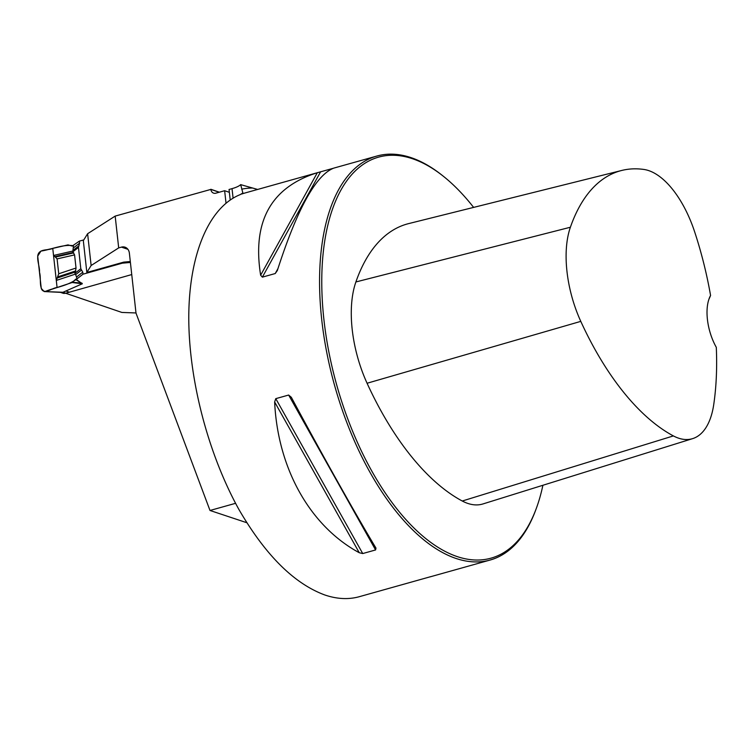 <?xml version="1.0" encoding="UTF-8"?>
<svg xmlns="http://www.w3.org/2000/svg" width="754" height="754" viewBox="0 0 754 754"><rect width="100%" height="100%" fill="white"/><g stroke="black" fill="none" stroke-linecap="round" stroke-linejoin="round"><path stroke-width="1.13" d="M135.984 312.957L121.865 312.439L65.692 293.249M235.568 503.314L209.998 510.477L136.003 313.117L129.377 253.156A8.388 6.937 108.9 0 0 125.041 247.189A8.388 6.937 108.9 0 0 121.451 247.114L118.689 247.887L91.13 265.512L86.842 272.467L123.769 262.119L130.301 261.534M118.689 247.887L115.174 216.096L210.875 189.405A5.24 4.335 -71.1 0 0 213.589 193.137A5.24 4.335 -71.1 0 0 215.833 193.184L224.645 190.715L226.012 203.09M246.86 522.739L209.998 510.477M431.015 576.574L359.234 596.716C348.489 599.684 337.019 599.1 324.823 594.981C294.069 583.615 265.417 555.104 238.886 509.44C207.887 453.333 188.585 379.036 188.773 316.539C189.113 254.155 208.915 207.199 240.196 194.617L242.873 192.996L240.677 184.636L257.642 189.452M230.206 199.951L229.046 189.48L232.034 188.641A20.98 5.834 -6.3 0 0 240.677 184.636M115.174 216.096L87.615 233.721L83.326 240.667L86.842 272.467M210.866 189.282L219.376 192.195M473.625 207.397A208.217 101.894 74.3 0 0 443.399 176.295L442.146 175.296A209.782 102.667 74.3 0 0 376.915 156.031A209.782 102.667 74.3 0 0 326.812 352.731A209.782 102.667 74.3 0 0 455.623 558.328A209.782 102.667 74.3 0 0 490.119 560.043A209.782 102.667 74.3 0 0 535.84 509.695L536.396 508.187A208.217 101.894 74.3 0 0 542.899 485.274M430.129 576.857L490.119 560.043M429.997 576.867L430.515 576.716M333.994 168.057L333.852 168.095C315.973 174.89 297.133 209.037 277.331 270.545L275.229 273.542L262.364 277.142L260.639 275.219C252.119 221.657 270.884 187.529 316.925 172.836L332.966 168.378M375.944 548.054L375.596 549.949L362.731 553.549L359.262 552.729C310.026 526.075 277.764 468.611 274.635 401.976L275.776 398.649L288.65 395.049L291.327 397.301C322.853 455.972 355.115 513.436 375.944 548.054L376.001 548.149M716.3 347.33A224.833 110.027 -105.7 0 1 713.755 404.417A83.232 40.735 -105.7 0 1 692.634 438.63A83.232 40.735 -105.7 0 1 673.379 435.916A224.833 110.027 -105.7 0 1 580.787 321.374A83.232 40.735 -105.7 0 1 570.392 227.237A224.833 110.027 -105.7 0 1 621.767 170.451A224.833 110.027 -105.7 0 1 643.963 169.462A83.232 40.735 -105.7 0 1 694.736 232.1A224.833 110.027 -105.7 0 1 710.57 295.464A38.284 18.737 74.3 0 0 709.137 298.631A38.284 18.737 74.3 0 0 716.3 347.33M708.864 299.404A36.71 17.964 -105.7 0 1 709.608 297.773L710.57 295.464M621.767 170.451L408.706 223.589A231.158 113.128 74.3 0 0 355.888 281.958A89.556 43.826 74.3 0 0 367.075 383.249A231.158 113.128 74.3 0 0 462.268 501.014A89.556 43.826 74.3 0 0 482.984 503.936L692.634 438.63M443.399 176.295A208.217 101.894 74.3 0 0 321.977 293.249A208.217 101.894 74.3 0 0 456.783 556.452A208.217 101.894 74.3 0 0 536.396 508.187M91.13 265.512L87.615 233.721M229.357 192.327L224.645 190.715M74.91 273.325L75.645 274.616L81.545 270.026L80.81 268.744L78.463 247.444L79.575 243.146L79.349 241.139L72.195 246.077L68.02 244.89L40.933 251.101L37.7 256.134L41.263 288.433L44.232 291.562L62.978 292.269L61.715 292.429L64.505 293.381L65.768 293.221L131.743 274.569M79.349 241.139L83.807 239.895M65.768 293.221L62.978 292.269L82.327 283.777L75.843 279.131L77.096 278.782C67.7 285.945 55.919 287.114 45.381 291.402C38.162 290.912 41.517 278.254 39.481 272.279C40.113 265.559 34.25 255.493 40.933 251.101C51.753 249.404 63.072 244.098 73.44 245.729L72.968 250.422L78.878 245.832M66.343 291.148L69.142 292.109M122.233 262.552L122.299 263.174L130.404 262.458M122.299 263.174L82.997 274.192L77.096 278.782L75.645 274.616M60.461 292.363L63.082 293.259A4.194 3.468 -71.1 0 0 64.505 293.381M45.381 291.402L72.177 282.514L75.843 279.131M78.463 247.444L72.827 251.827L72.968 250.422M80.81 268.744L75.183 273.118L76.031 268.028L74.58 254.89L72.827 251.827M82.997 274.192L82.78 272.185L76.87 276.775M81.545 270.026L82.78 272.185M75.183 273.118L75.221 274.173L56.296 280.45L53.534 255.465L72.667 251.082M53.534 255.465L54.957 256.614L73.298 252.411M56.296 280.45L58.727 273.768L57.087 258.905L54.957 256.614M72.563 282.269L81.95 283.127M75.419 279.385L82.12 283.466M57.323 277.972L75.457 271.958M52.752 248.386L57.078 287.519C52.054 287.896 43.845 295.332 41.263 288.433L37.7 256.134C38.642 248.236 47.954 250.771 52.752 248.386C47.954 250.771 38.642 248.236 37.7 256.134L39.481 272.279C41.517 278.254 38.162 290.912 45.381 291.402L57.078 287.519L52.752 248.386M241.704 189.179A214.447 104.947 -105.7 0 1 252.562 188.029M233.08 198.113L232.034 188.641M127.935 249.329L121.451 247.114M241.61 194.061A209.782 102.667 -105.7 0 1 244.88 193.024L316.925 172.836M355.888 281.958L570.392 227.237M462.268 501.014L673.379 435.916M367.075 383.249L580.787 321.374M275.229 273.542L277.906 268.697M262.364 277.142L320.582 171.846M260.639 275.219L317.311 172.732M359.262 552.729L274.635 401.976M362.731 553.549L275.776 398.649M375.596 549.949L288.65 395.049M210.875 189.405L219.178 192.242M72.177 282.514L82.327 283.777M79.575 243.146L73.666 247.736M55.758 257.001L73.76 252.882M58.727 273.768L76.031 268.028M57.087 258.905L74.58 254.89M57.945 276.812L75.749 270.903M333.852 168.095L376.915 156.031M44.232 291.562L61.819 292.429"/></g></svg>
